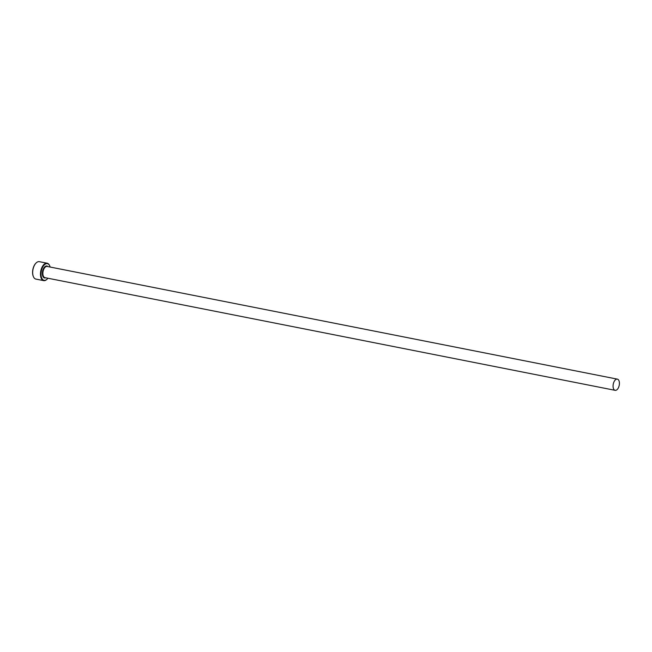 <?xml version="1.0" encoding="UTF-8"?>
<svg xmlns="http://www.w3.org/2000/svg" width="652" height="652" viewBox="0 0 652 652"><rect width="100%" height="100%" fill="white"/><g stroke="black" fill="none" stroke-linecap="round" stroke-linejoin="round"><path stroke-width="0.98" d="M50.131 267.035A8.492 4.523 101.2 0 0 49.805 266.065A8.492 4.523 101.2 0 0 44.238 264.932A8.492 4.523 101.2 0 0 41.019 274.916A8.492 4.523 101.2 0 0 47.246 279.007A8.492 4.523 101.2 0 0 47.914 278.233M47.123 279.129A8.875 4.727 -78.8 0 1 47.001 279.26A8.875 4.727 -78.8 0 1 43.692 280.629A8.875 4.727 -78.8 0 1 40.497 274.989A8.875 4.727 -78.8 0 1 47.131 263.212A8.875 4.727 -78.8 0 1 49.674 265.739A8.875 4.727 -78.8 0 1 49.739 265.902M33.301 276.399A8.492 4.523 -78.8 0 1 33.236 276.244A8.492 4.523 -78.8 0 1 32.6 273.253A8.492 4.523 -78.8 0 1 35.795 263.294A8.492 4.523 -78.8 0 1 35.917 263.172M47.131 263.212L39.348 261.672A8.875 4.727 101.2 0 0 36.039 263.041A8.875 4.727 101.2 0 0 32.706 273.449A8.875 4.727 101.2 0 0 33.366 276.57A8.875 4.727 101.2 0 0 35.901 279.089L43.692 280.629M613.076 386.701A5.705 3.04 101.2 0 0 615.129 390.328A5.705 3.04 101.2 0 0 619.4 382.757A5.705 3.04 101.2 0 0 617.346 379.13A5.705 3.04 101.2 0 0 613.076 386.701M615.129 390.328L44.939 277.646A5.705 3.04 -78.8 0 1 42.885 274.019A5.705 3.04 -78.8 0 1 47.156 266.448L617.346 379.13M45.73 277.801A6.088 3.244 -78.8 0 1 42.356 274.084A6.088 3.244 -78.8 0 1 44.149 267.524A6.088 3.244 -78.8 0 1 47.946 266.603"/></g></svg>
